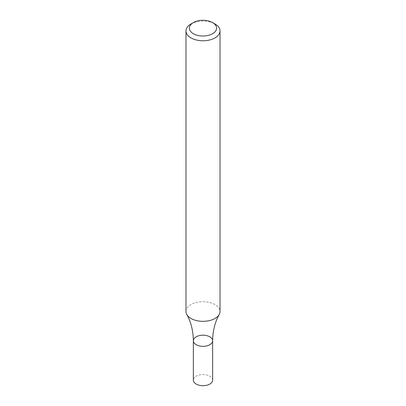 <?xml version="1.0" encoding="UTF-8"?>
<svg xmlns="http://www.w3.org/2000/svg" width="406" height="406" viewBox="0 0 406 406"><rect width="100%" height="100%" fill="white"/><g stroke="black" fill="none" stroke-linecap="round" stroke-linejoin="round"><path stroke-width="0.3" stroke-dasharray="2.03 1.52" d="M190.967 23.99A17.016 9.825 180 0 1 215.033 23.99M185.984 311.509A17.016 9.825 180 0 1 190.967 304.561A17.016 9.825 180 0 1 209.511 302.434A17.016 9.825 180 0 1 220.016 311.509M212.642 340.766A9.642 5.567 -0 0 0 206.69 335.625A9.642 5.567 -0 0 0 196.179 336.833A9.642 5.567 -0 0 0 193.357 340.766M212.642 380.133A9.642 5.567 -0 0 0 206.69 374.992A9.642 5.567 -0 0 0 196.179 376.195A9.642 5.567 -0 0 0 193.357 380.133"/><path stroke-width="0.61" d="M212.627 22.604L215.033 23.99A17.016 9.825 180 0 1 220.016 30.937A17.016 9.825 180 0 1 215.033 37.885A17.016 9.825 180 0 1 196.489 40.016A17.016 9.825 180 0 1 185.984 30.937A17.016 9.825 180 0 1 190.967 23.99L193.373 22.604A13.611 7.861 180 0 1 212.627 22.604A13.611 7.861 180 0 1 212.627 33.718A13.611 7.861 180 0 1 193.373 33.718A13.611 7.861 180 0 1 193.373 22.604M220.016 30.937L220.016 311.509A17.016 9.825 180 0 1 219.21 314.498A17.016 9.825 180 0 1 215.033 318.456A17.016 9.825 180 0 1 186.79 314.498A17.016 9.825 180 0 1 185.984 311.509L185.984 30.937M212.642 340.766L212.642 380.133A9.642 5.567 -0 0 1 203 385.7A9.642 5.567 -0 0 1 193.357 380.133L193.357 340.766A9.642 5.567 -0 0 0 203 346.333A9.642 5.567 -0 0 0 212.642 340.766A9.642 5.567 -0 0 0 206.69 335.625A9.642 5.567 -0 0 0 196.179 336.833A9.642 5.567 -0 0 0 193.357 340.766A9.642 5.567 -0 0 0 203 346.333A9.642 5.567 -0 0 0 212.642 340.766C212.795 330.849 214.982 322.09 219.21 314.498M193.357 340.766C193.205 330.849 191.018 322.09 186.79 314.498"/></g></svg>
